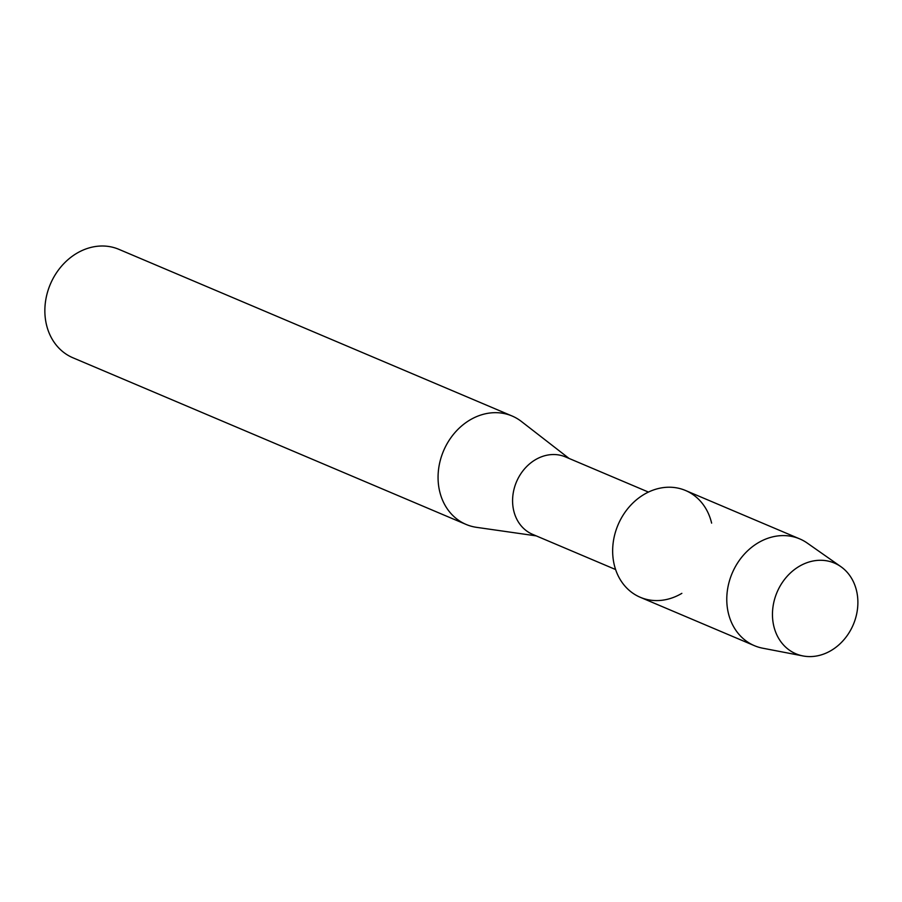 <?xml version="1.0" encoding="UTF-8"?>
<svg xmlns="http://www.w3.org/2000/svg" width="902" height="902" viewBox="0 0 902 902"><rect width="100%" height="100%" fill="white"/><g stroke="black" fill="none" stroke-linecap="round" stroke-linejoin="round"><path stroke-width="1.35" d="M777.625 590.934A49.272 41.413 113 0 0 794.82 653.307A49.272 41.413 113 0 0 852.717 625.943A49.272 41.413 113 0 0 835.523 563.57A49.272 41.413 113 0 0 777.625 590.934A49.272 41.413 113 0 0 803.005 655.946A49.272 41.413 113 0 0 852.717 625.943A49.272 41.413 113 0 0 840.856 566.648A49.272 41.413 113 0 0 777.625 590.934M711.622 523.126A57.999 48.753 113 0 0 669.104 487.215A57.999 48.753 113 0 0 618.727 523.307A57.999 48.753 113 0 0 625.469 586.672A57.999 48.753 113 0 0 681.856 593.347M648.437 492.075L565.453 456.908A42.067 35.358 113 0 0 516.993 480.687A42.067 35.358 113 0 0 532.631 534.356L615.604 569.534M569.038 458.419L521.435 421.493A58.889 49.497 113 0 0 512.088 416.002A58.889 49.497 113 0 0 444.235 449.309A58.889 49.497 113 0 0 466.12 524.445A58.889 49.497 113 0 0 476.572 527.343L536.205 535.878M512.088 416.002L118.884 249.335A58.889 49.497 113 0 0 51.031 282.642A58.889 49.497 113 0 0 72.915 357.778L466.12 524.445M840.856 566.648L807.279 543.094A57.999 48.753 113 0 0 799.679 538.877A57.999 48.753 113 0 0 732.852 571.676A57.999 48.753 113 0 0 754.41 645.674A57.999 48.753 113 0 0 762.72 648.2L803.005 655.946M799.679 538.877L685.565 490.508A57.999 48.753 113 0 0 618.727 523.307A57.999 48.753 113 0 0 640.296 597.304L754.41 645.674"/></g></svg>
